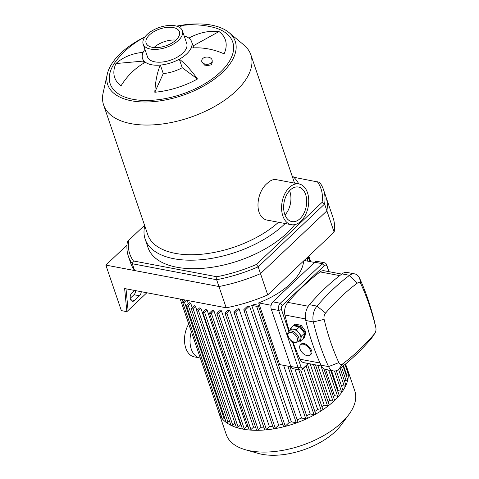 <?xml version="1.0" encoding="UTF-8"?>
<svg xmlns="http://www.w3.org/2000/svg" width="479" height="479" viewBox="0 0 479 479"><rect width="100%" height="100%" fill="white"/><g stroke="black" fill="none" stroke-linecap="round" stroke-linejoin="round"><path stroke-width="0.72" d="M293.777 177.266L319.637 182.343A103.099 52.486 -18.8 0 1 323.565 189.822A103.099 52.486 -18.8 0 1 324.576 204.048L322.056 202.395L256.391 264.468L258.181 266.815L324.576 204.048L326.894 210.856L260.498 273.623L258.181 266.815A103.099 52.486 -18.8 0 1 216.634 279.718L216.825 276.754L133.425 260.959L132.3 263.749L216.634 279.718L218.945 286.52L134.617 270.551L132.3 263.749A103.099 52.486 -18.8 0 1 128.372 256.271A103.099 52.486 -18.8 0 1 127.354 242.045L128.719 240.29L144.574 225.304M317.349 181.727A101.009 51.421 161.2 0 1 322.056 202.395M256.391 264.468A101.009 51.421 161.2 0 1 216.825 276.754M133.425 260.959A101.009 51.421 161.2 0 1 128.719 240.29M134.617 270.551A103.099 52.486 161.2 0 1 130.689 263.079L128.372 256.271M294.735 224.639A81.693 41.589 161.2 0 1 213.041 267.114A81.693 41.589 161.2 0 1 148.053 247.673L145.155 239.165A81.693 41.589 161.2 0 1 144.76 225.86M323.565 189.822L325.882 196.629A103.099 52.486 161.2 0 1 326.894 210.856L334.132 232.123A103.099 52.486 -18.8 0 0 333.121 217.891L325.882 196.629A103.099 52.486 161.2 0 1 326.894 210.856L260.498 273.623A103.099 52.486 161.2 0 1 218.945 286.52L226.19 307.787A103.099 52.486 -18.8 0 0 267.737 294.89L334.132 232.123M202.779 58.534A5.221 3.64 179.8 0 1 208.605 57.229A5.221 3.64 179.8 0 1 212.197 60.671A5.221 3.64 179.8 0 1 206.994 64.33A5.221 3.64 179.8 0 1 201.761 60.707A5.221 3.64 179.8 0 1 202.779 58.534M212.197 60.671L212.203 62.605L211.185 64.893L205.359 65.833L201.761 61.971L201.761 60.707M144.628 37.362A55.857 16.011 -119 0 0 143.347 37.841C132.797 43.613 123.863 51.103 116.547 60.306A64.731 32.955 161.2 0 0 137.503 99.997A64.731 32.955 161.2 0 0 220.328 72.203A64.731 32.955 161.2 0 0 213.371 27.345C203.91 24.974 194.246 24.255 184.379 25.183A55.857 20.735 84.9 0 0 179.451 27.345M144.347 37.434A58.462 29.764 161.2 0 1 144.712 37.236M176.973 26.255A58.462 29.764 161.2 0 1 183.385 25.339M143.425 61.084L115.948 63.545A55.857 43.379 24.4 0 1 143.125 52.343A25.944 13.208 161.2 0 1 144.945 49.349M184.181 35.991A25.944 13.208 161.2 0 1 188.864 38.14A55.857 45.337 -53.6 0 1 219.005 31.548A58.462 29.764 161.2 0 1 224.088 53.852A55.857 43.379 -155.6 0 0 191.115 48.038A25.944 13.208 161.2 0 1 186.708 53.899A25.944 13.208 161.2 0 1 179.314 59.192A25.944 13.208 161.2 0 1 160.369 65.078L163.267 73.58L154.807 92.243A55.857 20.735 -95.1 0 1 160.369 65.078A25.944 13.208 161.2 0 1 145.382 62.24A55.857 45.337 126.4 0 0 121.031 85.843A58.462 29.764 161.2 0 1 115.948 63.545M145.382 62.24A25.944 13.208 161.2 0 1 142.562 58.552A25.944 13.208 161.2 0 1 143.125 52.343M182.212 67.701L179.314 59.192A55.857 16.011 61 0 1 197.492 78.987L182.212 67.701A25.944 13.208 161.2 0 1 163.267 73.58M197.492 78.987A58.462 29.764 161.2 0 1 154.807 92.243M219.005 31.548L193.073 45.918M188.864 38.14A25.944 13.208 161.2 0 1 191.684 41.829A25.944 13.208 161.2 0 1 191.115 48.038M289.418 187.433A20.723 13.268 -79.3 0 1 299.022 183.954A20.723 13.268 -79.3 0 1 308.195 206.784A20.723 13.268 -79.3 0 1 291.31 224.681A20.723 13.268 -79.3 0 1 281.61 209.221A20.723 13.268 -79.3 0 1 289.418 187.433M291.31 224.681L268.318 220.328C253.81 218.64 255.588 192.648 267.348 183.253C270.407 180.379 273.299 179.164 276.03 179.601L299.022 183.954M289.579 190.696A17.591 11.262 -79.3 0 1 284.987 214.957M290.286 189.983A17.591 11.262 -79.3 0 1 298.435 187.032A17.591 11.262 -79.3 0 1 306.225 206.413A17.591 11.262 -79.3 0 1 291.891 221.603A17.591 11.262 -79.3 0 1 283.658 208.485A17.591 11.262 -79.3 0 1 290.286 189.983M153.987 47.541A17.591 8.957 161.2 0 1 175.919 40.074M176.565 26.129A67.341 34.278 161.2 0 1 211.49 25.118A67.341 34.278 161.2 0 1 229.094 32.62A67.341 34.278 161.2 0 1 182.511 95.405A67.341 34.278 161.2 0 1 107.302 74.083A67.341 34.278 161.2 0 1 144.963 36.889M229.094 32.62L243.823 44.936A77.778 39.595 161.2 0 1 250.888 54.899A77.778 39.595 161.2 0 1 190.019 117.445A77.778 39.595 161.2 0 1 103.626 105.027A77.778 39.595 161.2 0 1 103.147 92.824L107.302 74.083M278.503 222.256A77.778 39.595 161.2 0 1 201.851 254.211A77.778 39.595 161.2 0 1 147.777 234.716L103.626 105.027M292.022 175.733A81.693 41.589 161.2 0 1 298.74 183.906M285.197 223.519A81.693 41.589 161.2 0 1 204.072 259.426A81.693 41.589 161.2 0 1 145.155 239.165M182.397 30.752L186.738 43.511A20.723 10.55 161.2 0 1 170.524 60.18A20.723 10.55 161.2 0 1 147.502 56.869L143.161 44.11A20.723 10.55 161.2 0 1 152.579 30.494A20.723 10.55 161.2 0 1 175.092 25.788A20.723 10.55 161.2 0 1 182.397 30.752A20.723 10.55 161.2 0 1 166.177 47.415A20.723 10.55 161.2 0 1 143.161 44.11M173.236 27.548A17.591 8.957 161.2 0 1 179.433 31.764A17.591 8.957 161.2 0 1 165.662 45.906A17.591 8.957 161.2 0 1 146.125 43.098A17.591 8.957 161.2 0 1 154.124 31.542A17.591 8.957 161.2 0 1 173.236 27.548M130.21 298.297L133.982 294.735A4.7 3.006 100.7 0 0 135.743 290.663M141.257 291.705A4.7 3.006 -79.3 0 1 139.503 295.777L134.539 300.471A4.7 3.006 -79.3 0 1 132.36 301.261A4.7 3.006 -79.3 0 1 130.162 297.752A4.7 3.006 -79.3 0 1 131.929 292.813L134.467 290.418M126.995 245.122L105.853 265.103L121.349 310.614L126.863 311.661L128.103 310.488L126.007 288.819M126.863 311.661L124.63 288.556L226.19 307.787M128.103 310.488L146.849 292.765M267.737 294.89L260.498 273.623A103.099 52.486 161.2 0 1 218.945 286.52L105.853 265.103M346.82 367.674A67.862 34.548 161.2 0 1 347.371 369.099A67.862 34.548 161.2 0 1 294.268 423.67A67.862 34.548 161.2 0 1 218.891 412.838A67.862 34.548 161.2 0 1 218.46 411.371M347.371 369.099L354.789 390.876A67.862 34.548 161.2 0 1 348.934 414.455A67.862 34.548 161.2 0 1 245.332 449.721A67.862 34.548 161.2 0 1 226.304 434.615L218.891 412.838M348.934 414.455L341.018 425.172A54.289 27.638 161.2 0 1 258.139 453.385L245.332 449.721M248.056 426.532A62.641 31.889 161.2 0 1 246.697 426.31L244.206 428.657A1.042 0.533 161.2 0 1 243.176 429.106A1.042 0.533 161.2 0 1 242.434 428.843L202.785 312.392A1.042 0.533 -18.8 0 0 203.527 312.649A1.042 0.533 -18.8 0 0 204.563 312.2L207.048 309.853L246.697 426.31M241.129 425.023A62.641 31.889 161.2 0 1 240.548 424.849L238.129 427.142A1.042 0.533 161.2 0 1 237.093 427.591A1.042 0.533 161.2 0 1 236.351 427.328L196.707 310.871A1.042 0.533 -18.8 0 0 197.45 311.134A1.042 0.533 -18.8 0 0 198.48 310.685L200.905 308.392L240.548 424.849M234.866 422.963L232.704 425.005A1.042 0.533 161.2 0 1 231.668 425.448A1.042 0.533 161.2 0 1 230.926 425.19L191.283 308.733A1.042 0.533 -18.8 0 0 192.025 308.991A1.042 0.533 -18.8 0 0 193.061 308.548L195.462 306.273L196.875 310.422M229.441 420.819L227.992 422.191A1.042 0.533 161.2 0 1 226.956 422.64A1.042 0.533 161.2 0 1 226.214 422.376L186.571 305.919A1.042 0.533 -18.8 0 0 187.313 306.183A1.042 0.533 -18.8 0 0 188.349 305.734L190.78 303.435L192.187 307.578M224.729 418.011L224.094 418.61A1.042 0.533 161.2 0 1 223.064 419.053A1.042 0.533 161.2 0 1 222.322 418.796L182.673 302.339A1.042 0.533 -18.8 0 0 183.415 302.596A1.042 0.533 -18.8 0 0 184.451 302.153L186.451 300.261M220.801 414.335A1.042 0.533 161.2 0 1 219.442 414.251L180.236 299.088M345.563 363.986L346.826 367.686A1.042 0.533 161.2 0 1 346.622 368.171L346.347 368.435M344.994 364.453L348.305 374.183A1.042 0.533 161.2 0 1 347.826 374.871A1.042 0.533 161.2 0 1 346.694 375.105L346.101 374.997M343.054 366.028L347.736 379.799A1.042 0.533 161.2 0 1 347.263 380.482A1.042 0.533 161.2 0 1 346.131 380.721L344.245 380.362M340.144 368.303L345.88 385.164A1.042 0.533 161.2 0 1 345.407 385.852A1.042 0.533 161.2 0 1 344.275 386.092L341.353 385.535M336.306 370.71L342.988 390.337A1.042 0.533 161.2 0 1 342.515 391.026A1.042 0.533 161.2 0 1 341.383 391.265L338.33 390.684A62.641 31.889 161.2 0 1 337.851 391.391M330.708 370.417L339.192 395.343A1.042 0.533 161.2 0 1 338.719 396.025A1.042 0.533 161.2 0 1 337.581 396.265L334.504 395.678A62.641 31.889 161.2 0 1 333.432 396.875M323.828 368.668L334.558 400.187A1.042 0.533 161.2 0 1 334.085 400.869A1.042 0.533 161.2 0 1 332.953 401.109L329.791 400.51A62.641 31.889 161.2 0 1 328.127 401.995M315.493 364.878L329.109 404.875A1.042 0.533 161.2 0 1 328.636 405.557A1.042 0.533 161.2 0 1 327.498 405.797L324.205 405.174A62.641 31.889 161.2 0 1 321.948 406.833M307.578 364.615L322.822 409.401A1.042 0.533 161.2 0 1 322.349 410.09A1.042 0.533 161.2 0 1 321.211 410.323L317.721 409.665A62.641 31.889 161.2 0 1 314.835 411.419M300.77 370.093L315.631 413.76A1.042 0.533 161.2 0 1 315.158 414.449A1.042 0.533 161.2 0 1 314.026 414.682L310.236 413.97A62.641 31.889 161.2 0 1 306.668 415.754M289.909 366.525L307.404 417.922A1.042 0.533 161.2 0 1 306.931 418.61A1.042 0.533 161.2 0 1 305.8 418.85L301.572 418.047A62.641 31.889 161.2 0 1 297.19 419.802M291.358 421.831L251.714 305.38L256.63 306.309A1.042 0.533 -18.8 0 0 257.768 306.069A1.042 0.533 -18.8 0 0 258.241 305.386L297.884 421.843A1.042 0.533 161.2 0 1 297.411 422.526A1.042 0.533 161.2 0 1 296.279 422.765L291.358 421.831A62.641 31.889 161.2 0 1 289.124 422.526L285.25 426.19A1.042 0.533 161.2 0 1 284.215 426.633A1.042 0.533 161.2 0 1 283.472 426.376L243.829 309.919A1.042 0.533 161.2 0 1 244.033 309.434L246.757 306.853A62.641 31.889 -18.8 0 0 249.481 306.069L289.124 422.526M282.754 424.25A62.641 31.889 161.2 0 1 278.646 425.166L275.323 428.31A1.042 0.533 161.2 0 1 274.287 428.753A1.042 0.533 161.2 0 1 273.545 428.495L233.902 312.039A1.042 0.533 161.2 0 1 234.099 311.554L236.626 309.165A62.641 31.889 -18.8 0 0 239.003 308.71L278.646 425.166M272.767 426.202A62.641 31.889 161.2 0 1 269.396 426.645L266.414 429.465A1.042 0.533 161.2 0 1 265.378 429.914A1.042 0.533 161.2 0 1 264.636 429.657L224.992 313.2A1.042 0.533 161.2 0 1 225.19 312.709L227.621 310.416A62.641 31.889 -18.8 0 0 229.746 310.188L269.396 426.645M263.779 427.136A62.641 31.889 161.2 0 1 261.067 427.25L258.319 429.855A1.042 0.533 161.2 0 1 257.283 430.304A1.042 0.533 161.2 0 1 256.54 430.04L216.897 313.583A1.042 0.533 161.2 0 1 217.095 313.098L219.496 310.829A62.641 31.889 -18.8 0 0 221.424 310.793L261.067 427.25M255.582 427.226A62.641 31.889 161.2 0 1 253.529 427.118L250.936 429.567A1.042 0.533 161.2 0 1 249.9 430.016A1.042 0.533 161.2 0 1 249.158 429.753L209.515 313.296A1.042 0.533 161.2 0 1 209.712 312.811L212.137 310.518A62.641 31.889 -18.8 0 0 213.879 310.661L253.529 427.118M304.141 260.474L314.571 262.45M290.873 366.704L279.67 364.585L258.672 302.914L271.102 305.267M338.33 390.684L331.48 370.56M334.504 395.678L325.57 369.435M329.791 400.51L317.811 365.315M324.205 405.174L310.147 363.866M317.721 409.665L303.644 368.327M310.236 413.97L294.944 369.04M187.193 300.405L188.385 303.908M186.571 305.919A1.042 0.533 -18.8 0 1 186.768 305.434L189.75 302.614A62.641 31.889 -18.8 0 0 190.78 303.435M191.283 308.733A1.042 0.533 -18.8 0 1 191.48 308.248L194.234 305.644A62.641 31.889 -18.8 0 0 195.462 306.273M196.707 310.871A1.042 0.533 -18.8 0 1 196.905 310.386L199.498 307.937A62.641 31.889 -18.8 0 0 200.905 308.392M202.785 312.392A1.042 0.533 -18.8 0 1 202.988 311.901L205.473 309.554A62.641 31.889 -18.8 0 0 207.048 309.853M251.714 305.38A62.641 31.889 -18.8 0 0 254.409 304.476L257.876 305.135A1.042 0.533 -18.8 0 1 258.241 305.386M301.572 418.047L283.628 365.333M258.672 302.914A62.641 31.889 -18.8 0 0 303.632 260.953M184.87 299.968L182.876 301.854A1.042 0.533 -18.8 0 0 182.673 302.339M249.481 306.069L245.607 309.733A1.042 0.533 161.2 0 1 244.571 310.182A1.042 0.533 161.2 0 1 243.829 309.919M239.003 308.71L235.68 311.853A1.042 0.533 161.2 0 1 234.644 312.302A1.042 0.533 161.2 0 1 233.902 312.039M229.746 310.188L226.765 313.009A1.042 0.533 161.2 0 1 225.735 313.458A1.042 0.533 161.2 0 1 224.992 313.2M221.424 310.793L218.669 313.398A1.042 0.533 161.2 0 1 217.64 313.847A1.042 0.533 161.2 0 1 216.897 313.583M213.879 310.661L211.287 313.11A1.042 0.533 161.2 0 1 210.257 313.559A1.042 0.533 161.2 0 1 209.515 313.296M307.476 257.325L308.29 257.474A1.042 0.533 161.2 0 1 308.656 257.726A1.042 0.533 161.2 0 1 308.183 258.415A1.042 0.533 161.2 0 1 307.051 258.648L306.237 258.498M288.58 331.606L290.442 329.845A7.047 4.054 46.6 0 1 293.328 329.223A7.047 4.054 46.6 0 1 298.914 332.971A7.047 4.054 46.6 0 1 300.866 338.713A7.047 4.054 46.6 0 1 300.123 340.09L298.261 341.85A7.047 4.054 -133.4 0 0 296.369 333.941A7.047 4.054 -133.4 0 0 288.58 331.606C287.412 333.534 287.137 334.893 287.747 335.689C289.939 340.216 292.322 342.539 294.89 342.641L298.261 341.85M289.885 330.372L290.256 328.642L296.399 329.803L301.423 336.132L300.309 341.288L299.094 341.06M300.309 341.288L303.411 338.36L304.53 333.198L299.501 326.876L293.358 325.708L290.256 328.642M304.53 333.198L301.423 336.132M299.501 326.876L296.399 329.803M296.309 326.271A6.263 3.604 46.6 0 1 298.303 326.648M300.123 327.654A6.263 3.604 46.6 0 1 303.638 332.079M293.831 325.798L293.98 325.121L300.123 326.289L301.165 325.301L305.931 331.875L304.674 337.162L303.56 337.683M300.123 326.289L305.147 332.612L305.931 331.875M293.98 325.121L295.022 324.139L301.165 325.301M305.147 332.612L304.033 337.773M288.867 331.33L281.46 309.566A3.131 2.006 -79.3 0 1 282.454 305.255L324.337 265.665A3.131 2.006 -79.3 0 1 327.067 266.456L328.834 271.647M329.013 271.677L326.732 264.983A5.221 3.341 100.7 0 0 324.6 262.785A5.221 3.341 100.7 0 0 322.181 263.666L280.299 303.255A5.221 3.341 100.7 0 0 278.646 310.44L298.189 367.86A5.221 3.341 100.7 0 0 300.321 370.057A5.221 3.341 100.7 0 0 302.74 369.183L308.668 363.585M308.26 363.507L303.74 367.782A3.131 2.006 -79.3 0 1 301.01 366.986L292.376 341.629M301.01 366.986L298.189 367.86L290.783 366.459A5.221 3.341 100.7 0 0 292.914 368.656L300.321 370.057M290.783 366.459L271.234 309.039L278.646 310.44L281.46 309.566M282.454 305.255L280.299 303.255L272.892 301.854A5.221 3.341 100.7 0 0 271.234 309.039M272.892 301.854L314.775 262.258L322.181 263.666L324.337 265.665M321.415 365.998L303.878 362.675A10.442 6.682 -79.3 0 1 299.98 359.214A239.147 153.082 -79.3 0 1 292.932 341.946M289.268 330.953A239.147 153.082 -79.3 0 1 284.939 315.026A10.442 6.682 -79.3 0 1 287.855 302.375A239.147 153.082 -79.3 0 1 320.086 271.904A10.442 6.682 -79.3 0 1 324.199 270.767L341.731 274.084M303.351 344.209A7.047 4.054 46.6 0 1 309.679 349.005A7.047 4.054 46.6 0 1 310.147 355.071A7.047 4.054 46.6 0 1 307.261 355.693A7.047 4.054 46.6 0 1 300.926 350.891A7.047 4.054 46.6 0 1 300.465 344.826A7.047 4.054 46.6 0 1 303.351 344.209M300.465 344.826L301.123 344.203C304.596 340.365 314.948 351.173 311.116 354.149L310.147 355.071M338.839 362.621A233.926 149.741 -79.3 0 1 324.127 319.397A5.221 3.341 -79.3 0 1 325.582 313.074A233.926 149.741 -79.3 0 1 357.106 283.269A5.221 3.341 -79.3 0 1 361.112 284.436A233.926 149.741 -79.3 0 1 375.829 327.654A5.221 3.341 -79.3 0 1 375.853 327.768A5.221 3.341 -79.3 0 1 374.776 333.444A5.221 3.341 -79.3 0 1 374.368 333.983A233.926 149.741 -79.3 0 1 342.844 363.783A5.221 3.341 -79.3 0 1 338.839 362.621L328.552 366.597A13.053 8.353 100.7 0 0 333.42 370.926A13.053 8.353 100.7 0 0 338.563 369.501A241.757 154.753 100.7 0 0 371.147 338.701A13.053 8.353 100.7 0 0 372.165 337.354L374.776 333.444M375.853 327.768L374.853 323.169A13.053 8.353 100.7 0 0 374.788 322.888A241.757 154.753 100.7 0 0 359.579 278.221A13.053 8.353 100.7 0 0 354.711 273.886A13.053 8.353 100.7 0 0 349.568 275.317A241.757 154.753 100.7 0 0 316.984 306.117A13.053 8.353 100.7 0 0 313.344 321.93A241.757 154.753 100.7 0 0 328.552 366.597L320.984 365.166A13.053 8.353 100.7 0 0 325.852 369.495L333.42 370.926M354.711 273.886L347.149 272.455A13.053 8.353 100.7 0 0 342 273.88A241.757 154.753 100.7 0 0 309.416 304.68A13.053 8.353 100.7 0 0 305.776 320.493A241.757 154.753 100.7 0 0 320.984 365.166M324.6 262.785L317.194 261.384A5.221 3.341 100.7 0 0 314.775 262.258M200.294 357.999A20.878 13.364 -79.3 0 1 199.821 357.927A20.878 13.364 -79.3 0 1 191.349 331.719M199.821 357.927L194.3 356.879A20.878 13.364 -79.3 0 1 188.72 324.008M134.539 300.471L130.623 299.728M139.503 295.777L133.982 294.735M344.275 386.092L338.611 369.465M341.383 391.265L334.492 371.021M337.581 396.265L328.654 370.027M332.953 401.109L320.972 365.914M327.498 405.797L313.44 364.489M321.211 410.323L306.123 365.992M314.026 414.682L298.728 369.758M305.8 418.85L287.849 366.136M346.622 368.171L345.275 364.22M310.362 261.654L308.542 256.313M182.984 301.752L182.206 299.459M224.094 418.61L184.451 302.153M227.992 422.191L188.349 305.734M232.704 425.005L193.061 308.548M238.129 427.142L198.48 310.685M285.25 426.19L245.607 309.733M275.323 428.31L235.68 311.853M266.414 429.465L226.765 313.009M258.319 429.855L218.669 313.398M250.936 429.567L211.287 313.11M244.206 428.657L204.563 312.2M296.279 422.765L256.63 306.309M346.694 375.105L343.485 365.681M307.913 261.193L307.051 258.648M346.131 380.721L341.533 367.225M294.465 342.204A6.005 3.455 46.6 0 1 288.041 334.126A6.005 3.455 46.6 0 1 295.89 335.611A6.005 3.455 46.6 0 1 294.465 342.204M327.067 266.456L326.732 264.983M302.74 369.183L303.74 367.782M324.127 319.397L313.344 321.93L305.776 320.493M338.563 369.501L342.844 363.783M325.582 313.074L316.984 306.117L309.416 304.68M371.147 338.701L374.368 333.983M357.106 283.269L349.568 275.317L342 273.88M374.788 322.888L375.829 327.654M361.112 284.436L359.579 278.221M320.086 271.904L339.713 275.623M320.008 363.004L299.98 359.214M284.939 315.026L305.488 318.918M308.26 306.243L287.855 302.375M142.562 58.552L144.071 62.983M191.684 41.829L193.738 47.864M250.888 54.899L294.531 183.104M308.817 256.055L310.751 261.726M309.967 261.582L308.656 257.726"/></g></svg>
